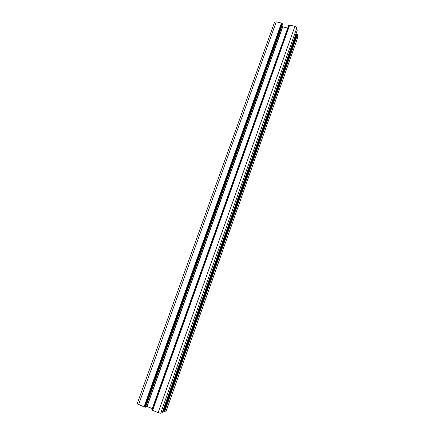 <?xml version="1.0" encoding="UTF-8"?>
<svg xmlns="http://www.w3.org/2000/svg" width="435" height="435" viewBox="0 0 435 435"><rect width="100%" height="100%" fill="white"/><g stroke="black" fill="none" stroke-linecap="round" stroke-linejoin="round"><path stroke-width="0.65" d="M166.197 410.879L297.812 37.236L166.268 410.819L164.691 411.521L162.815 410.999M162.271 412.527L160.678 413.217L158.133 412.652L152.457 410.287L289.465 25.105L294.935 26.296L296.909 27.726L297.154 30.493M152.5 410.161L151.831 409.841L288.693 25.279L289.373 25.339M152.299 408.536L145.964 406.138M145.6 407.138L144.028 406.883L137.194 403.734L274.583 22.158L276.252 21.842L281.456 23.082L282.587 24.132M287.698 28.068L282.723 26.872L281.826 26.279M297.812 37.236L297.562 34.631L296.001 33.756M164.691 411.521L297.562 34.631M164.397 411.45L297.333 34.468M164.087 411.325L297.04 34.398M163.788 411.26L296.806 34.229M163.68 411.309L296.79 34.044M163.386 411.238L296.556 33.876M162.924 411.053L296.115 33.767M162.26 412.543L297.165 30.45M160.678 413.217L296.909 27.726M158.133 412.652L294.935 26.296M152.631 410.401L289.677 25.04M152.397 410.113L289.275 25.328M152.005 409.955L288.9 25.241M147.095 406.41L282.723 26.872M146.91 406.35L282.565 26.801M282.603 24.11L145.6 407.155L282.603 24.083M145.442 407.214L282.571 23.849M145.132 407.144L282.331 23.675M144.741 406.986L281.962 23.588M144.436 406.915L281.722 23.414M144.333 406.953L281.695 23.256M144.028 406.883L281.456 23.082M138.586 404.659L276.252 21.842M162.271 412.538L297.165 30.472M152.457 410.287L289.465 25.083M151.831 409.841L288.693 25.279"/></g></svg>
